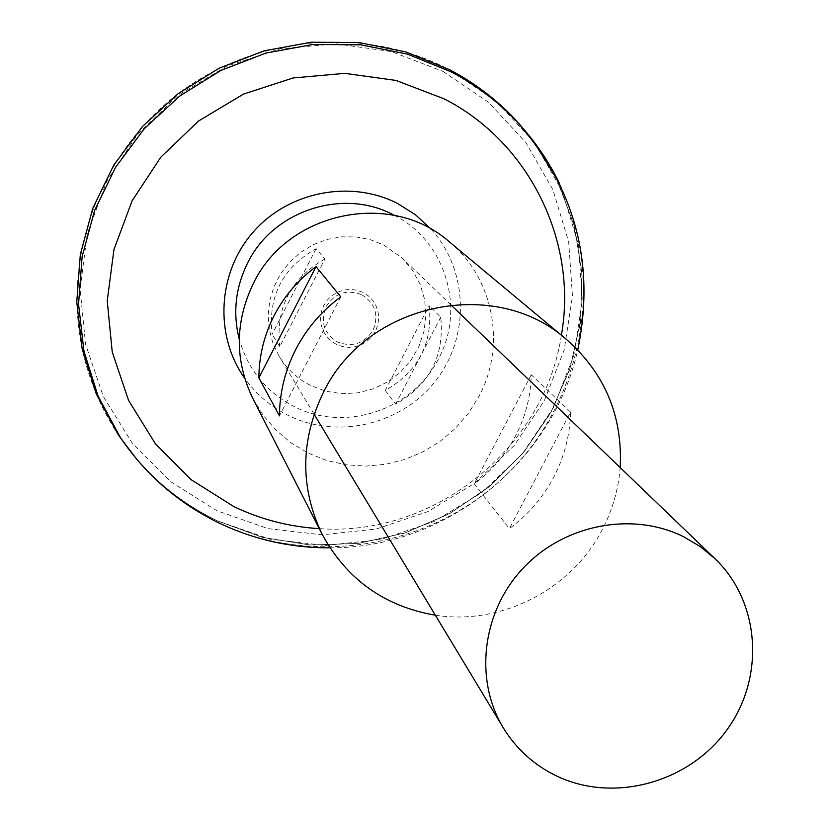 <?xml version="1.0" encoding="UTF-8"?>
<svg xmlns="http://www.w3.org/2000/svg" width="830" height="830" viewBox="0 0 830 830"><rect width="100%" height="100%" fill="white"/><g stroke="black" fill="none" stroke-linecap="round" stroke-linejoin="round"><path stroke-width="0.62" stroke-dasharray="4.15 3.11" d="M385.234 390.442L395.64 404.158C429.577 384.747 444.61 355.78 440.73 317.278L429.193 305.648C433.001 343.236 418.351 371.508 385.234 390.442L429.193 305.648M383.709 244.975L402.301 258.161L412.552 270.29L420.084 284.244L424.607 299.464L425.935 315.307L424.037 331.129L418.984 346.297L411.006 360.168L400.402 372.214L387.631 381.925L373.199 388.907L357.699 392.881L341.742 393.679L326.003 391.262L311.105 385.722C297.7 378.999 287.087 369.246 279.243 356.464L272.987 343.485L269.252 329.531L268.152 315.078L269.75 300.616L273.993 286.64L280.727 273.641L289.743 262.052L300.719 252.279L313.284 244.663L326.999 239.455L341.4 236.851L355.977 236.924L370.253 239.663L383.709 244.975M336.254 344.346L330.838 340.829L326.356 336.192L323.036 330.651L321.054 324.499L320.505 318.025L321.418 311.572L323.752 305.461L327.383 299.993L332.135 295.459L337.758 292.067L343.983 290.002L350.499 289.369L356.952 290.189L363.042 292.43L368.458 295.968L372.919 300.626L376.208 306.177L378.158 312.329L378.688 318.782L377.764 325.215L375.43 331.305L371.799 336.741L367.068 341.265L361.465 344.637L355.261 346.701L348.776 347.355L342.334 346.556L336.254 344.346M361.807 294.775C375.295 303.355 379.051 315.13 373.075 330.112C364.287 343.672 352.418 347.625 337.457 341.97C323.928 333.452 320.141 321.667 326.097 306.623C334.915 293 346.815 289.048 361.807 294.775M442.981 71.422L488.559 102.266L525.784 142.418L552.904 189.748L568.685 241.852L572.472 296.113L564.203 349.876L544.366 400.558L513.977 445.772L474.532 483.361L427.907 511.56L376.312 529.011L322.196 534.821L268.163 528.648L216.817 510.699L170.71 481.711L132.198 443.033L103.304 396.46L85.583 344.294L80.095 289.141L87.243 233.821L106.738 181.241L137.656 134.159L178.377 95.108L226.798 66.13L280.322 48.763L336.129 43.845L391.304 51.564L442.981 71.422M449.538 69.699C475.87 83.54 498.934 101.385 518.74 123.245M533.254 140.903L558.216 182.133L574.682 227.327L582.152 274.792L580.419 322.787L569.639 369.62L550.238 413.61L522.952 453.232L488.756 487.096L448.874 514.029L404.687 533.078L357.751 543.526L309.714 544.988L262.301 537.352L217.19 520.804C185.951 505.719 158.955 484.969 136.203 458.575M118.866 435.667C101.737 410.051 89.723 382.08 82.824 351.764C62.177 259.925 97.992 157.731 173.231 97.577C248.523 37.485 356.101 25.128 441.104 65.549L449.518 69.741L496.299 101.426L534.499 142.667L562.315 191.263L578.479 244.746L582.328 300.439L573.81 355.614L553.434 407.634L522.236 454.031L481.742 492.615L433.883 521.562L380.939 539.49L325.401 545.476L269.926 539.168L217.221 520.773C184.519 504.951 156.517 483.008 133.215 454.933M118.887 435.698C101.748 410.062 89.723 382.091 82.824 351.754C62.167 259.925 97.992 157.721 173.231 97.577C248.512 37.485 356.101 25.128 441.104 65.549L449.518 69.741C475.839 83.581 498.903 101.426 518.709 123.286M530.37 137.199L556.256 178.253L573.603 223.467L581.851 271.13L580.793 319.477L570.521 366.746L551.494 411.244L524.415 451.396L490.271 485.789L450.317 513.179L405.943 532.611L358.736 543.349L310.389 544.988L262.633 537.384L217.211 520.763C184.405 504.889 156.32 482.853 132.976 454.643M533.493 141.214L558.372 182.465L574.775 227.648L582.172 275.093L580.398 323.067L569.577 369.858L550.145 413.807L522.838 453.388L488.642 487.21L448.76 514.112L404.594 533.119L357.678 543.546L309.673 544.999L262.27 537.352L217.201 520.815C185.837 505.646 158.748 484.803 135.954 458.274M394.354 215.354C445.326 240.7 465.879 308.656 438.614 358.539C413.257 409.813 345.021 432.793 294.484 406.7C266.409 392.248 248.004 369.765 239.248 339.252M440.73 317.278L395.64 404.158M316.106 248.658L272.105 334.324C267.882 296.424 282.553 267.872 316.106 248.658L324.893 258.95L279.752 346.743L272.105 334.324M324.893 258.95C290.49 278.652 275.446 307.92 279.752 346.743M252.818 398.473L263.203 415.332L276.141 430.293L291.278 442.992L308.252 453.128L326.636 460.453L345.965 464.81L365.771 466.097L385.587 464.292L404.916 459.447L423.3 451.686L440.294 441.197L455.494 428.228L468.525 413.112L479.086 396.19C506.476 345.415 493.767 277.905 449.113 241.665M570.573 412.064L531.252 374.776C530.764 396.273 525.546 416.629 515.575 435.854C505.449 454.985 491.661 470.994 474.189 483.88L509.392 528.606C528.067 514.828 542.83 497.71 553.683 477.281C564.379 456.749 570.003 435.013 570.573 412.064L509.392 528.606M435.345 615.196C501.04 625.675 571.424 589.559 602.113 529.913C612.426 510.274 618.433 489.493 620.166 467.57M531.252 374.776L474.189 483.88M340.767 296.86L279.44 415.861M559.659 183.866C605.412 279.036 583.345 398.711 508.458 472.861C433.696 547.146 313.906 568.467 218.923 522.879L194.666 509.527L172.038 493.528M561.381 335.227C544.366 448.615 433.613 537.093 319.26 528.637M431.123 229.194C468.338 270.227 470.205 336.171 436.103 380.182C402.311 424.431 337.955 439.973 288.384 415.477C270.694 406.7 256.107 394.271 244.622 378.169M450.949 304.921L402.301 258.161M329.967 547.852C445.171 548.474 552.915 462.414 577.763 349.907M314.103 414.243L279.243 356.464"/><path stroke-width="1.25" d="M683.847 536.834L700.302 546.617L715.014 558.725C760.488 602.165 765.177 678.017 726.613 730.276C688.475 782.835 613.671 803.243 556.806 776.091C534.219 765.219 516.385 749.137 503.312 727.848C473.889 679.417 482.095 611.503 523.315 567.969C564.359 524.269 632.626 511.228 683.847 536.834M518.74 123.245L533.254 140.903M518.709 123.286L530.37 137.199M136.203 458.575L118.566 435.304L96.311 394.011L82.18 349.057L76.765 301.995L80.323 254.509L92.804 208.299L113.803 165.066L142.584 126.388L178.118 93.717L219.11 68.226L264.044 50.858L311.281 42.226L359.079 42.589L405.725 51.875L449.549 69.699C474.055 82.564 495.769 98.957 514.693 118.866L533.493 141.214M239.248 339.252C232.67 313.003 235.461 287.574 247.62 262.975C272.997 210.633 342.977 187.715 393.41 214.866L394.354 215.354M133.215 454.933L118.866 435.667M132.976 454.643L118.887 435.698M135.954 458.274L118.586 435.325M172.038 493.528C151.952 477.53 134.709 458.824 120.329 437.41L118.566 435.304L96.311 394.011L82.18 349.057L76.765 301.995L80.323 254.509L92.794 208.299L113.793 165.066L142.573 126.388L178.108 93.707L219.099 68.226L264.033 50.858L311.271 42.226L359.068 42.589L405.714 51.875L449.538 69.699M620.166 467.57C622.822 416.089 604.904 373.365 566.402 339.397L449.113 241.665C390.93 189.966 287.554 211.619 253.326 283.528C234.828 322.227 234.651 360.542 252.818 398.473L322.227 534.447C346.857 579.506 384.56 606.419 435.345 615.196M566.402 339.397C494.867 275.716 366.3 303.043 323.43 392.341C300.273 440.388 299.879 487.76 322.227 534.447M295.771 349.409C285.064 370.439 279.627 392.59 279.44 415.861L258.877 377.868C259.022 356.091 264.085 335.372 274.066 315.711C284.223 296.134 298.219 279.762 316.054 266.617L340.767 296.86C321.667 310.949 306.664 328.462 295.771 349.409M316.054 266.617L258.877 377.868M329.967 547.852C291.351 547.997 254.561 539.811 219.597 523.284C178.958 503.603 145.862 474.978 120.329 437.41L98.085 396.138L83.965 351.204L78.549 304.154L82.118 256.688L94.599 210.488L115.588 167.266L144.368 128.608L179.892 95.938L220.873 70.457L265.797 53.099L313.014 44.457L360.801 44.82L407.426 54.106L451.24 71.909C475.735 84.774 497.44 101.156 516.353 121.056C534.064 139.814 548.495 160.75 559.659 183.866M319.26 528.637C289.328 526.843 260.838 519.487 233.801 506.559L191.035 479.626L155.345 443.697L128.598 400.465L112.247 352.065L107.236 300.906L113.938 249.612L132.074 200.87L160.771 157.233L198.557 121.014L243.449 94.122L293.083 77.968L344.834 73.351L396.014 80.437L443.967 98.77C529.582 142.21 578.012 242.173 561.381 335.227M244.622 378.169C214.182 335.31 217.574 272.593 253.14 232.12C288.487 191.46 350.634 179.332 397.663 203.537L415.591 214.856L431.123 229.194M715.014 558.725L450.949 304.921M577.763 349.907C595.577 263.65 575.107 187.362 516.353 121.056L514.693 118.866M503.312 727.848L314.103 414.243"/></g></svg>
